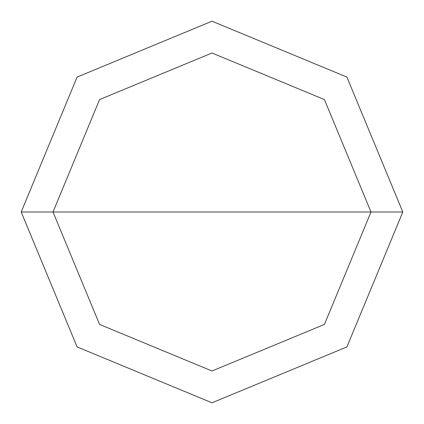 <?xml version="1.0" encoding="UTF-8"?>
<svg xmlns="http://www.w3.org/2000/svg" width="424" height="424" viewBox="0 0 424 424"><rect width="100%" height="100%" fill="white"/><g stroke="black" fill="none" stroke-linecap="round" stroke-linejoin="round"><path stroke-width="0.64" d="M371 212L324.429 324.429L212 371L99.571 324.429L53 212L371 212L324.429 99.571L212 53L99.571 99.571L53 212L21.2 212L77.083 77.083L212 21.2L346.917 77.083L402.8 212L346.917 77.083L212 21.2L77.083 77.083L21.2 212L77.083 346.917L212 402.8L346.917 346.917L402.8 212L53 212L99.571 99.571L212 53L324.429 99.571L371 212L402.8 212L346.917 346.917L212 402.8L77.083 346.917L21.2 212L53 212L99.571 324.429L212 371L324.429 324.429L371 212"/></g></svg>
